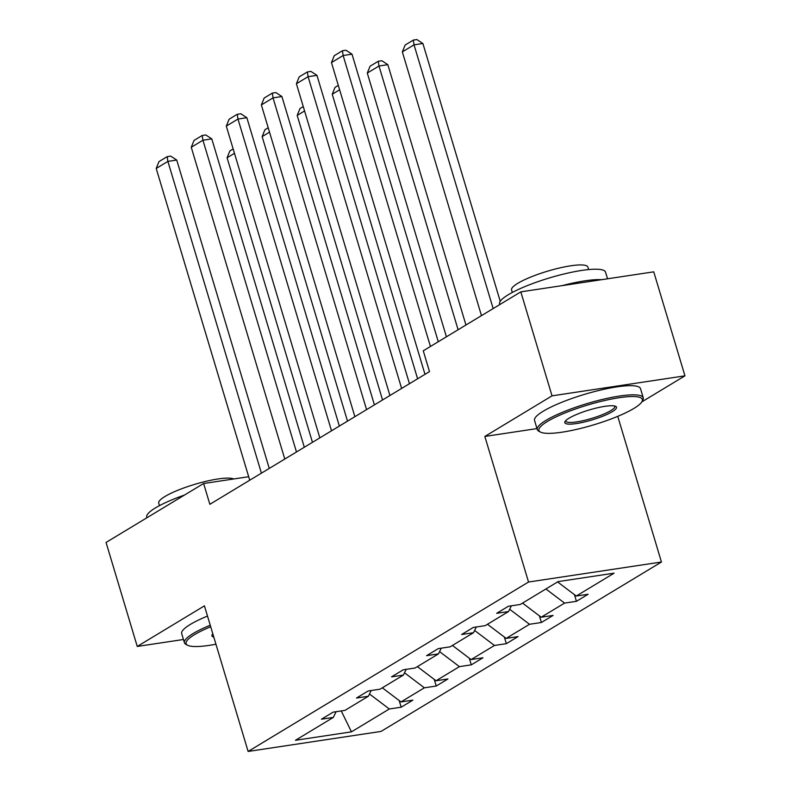 <?xml version="1.0" encoding="UTF-8"?>
<svg xmlns="http://www.w3.org/2000/svg" width="791" height="791" viewBox="0 0 791 791"><rect width="100%" height="100%" fill="white"/><g stroke="black" fill="none" stroke-linecap="round" stroke-linejoin="round"><path stroke-width="1.19" d="M617.435 416.471L618.236 416.135M641.808 401.897L684.947 375.834L653.752 271.837L520.824 291.859L423.264 350.799L429.503 371.602L209.852 504.312L203.613 483.509L106.053 542.448L137.248 646.445L183.453 639.494M617.771 416.422L661.444 562.015L381.035 731.428L248.117 751.45L528.526 582.028L661.444 562.015M684.947 375.834L552.029 395.846L520.824 291.859M557.586 581.919L576.253 596.038L588.128 594.249L576.441 601.308L574.454 594.684M369.466 693.974L389.31 708.983L351.451 731.853L295.448 740.297L333.308 717.417L321.433 719.207L333.12 712.147L344.995 710.358L368.359 696.248L356.484 698.028L368.171 690.978L380.046 689.188L403.41 675.069L391.535 676.859L403.222 669.799L415.097 668.009L438.461 653.89L426.586 655.68L438.273 648.62L450.148 646.83L473.512 632.711L461.637 634.501L473.325 627.441L485.199 625.651L508.564 611.532L496.689 613.322L508.376 606.262L520.251 604.472L558.1 581.603L614.103 573.168L576.253 596.038M545.899 588.979L564.566 603.098L576.441 601.308M564.566 603.098L541.202 617.217L553.077 615.428L541.39 622.487L539.403 615.853M509.671 609.268L529.515 624.277L541.39 622.487M529.515 624.277L506.151 638.396L518.026 636.607L506.339 643.666L504.351 637.032M474.62 630.447L494.464 645.456L506.339 643.666M494.464 645.456L471.1 659.575L482.975 657.786L471.288 664.845L469.3 658.211M439.569 651.616L459.413 666.635L471.288 664.845M459.413 666.635L436.049 680.754L447.924 678.965L436.236 686.024L434.249 679.39M404.517 672.795L424.362 687.814L436.236 686.024M424.362 687.814L400.997 701.924L412.872 700.144L401.185 707.194L399.198 700.569M389.31 708.983L401.185 707.194M511.362 605.817L508.564 611.532M522.535 603.098L541.202 617.217M476.311 626.996L473.512 632.711M487.483 624.277L506.151 638.396M441.259 648.165L438.461 653.89M452.432 645.446L471.1 659.575M406.208 669.344L403.41 675.069M417.381 666.625L436.049 680.754M371.157 690.523L368.359 696.248M382.33 687.804L400.997 701.924M336.106 711.702L333.308 717.417M552.029 395.846L484.843 436.444L528.526 582.028M248.117 751.45L204.434 605.857L137.248 646.445M248.681 476.726L203.613 483.509M341.247 710.921L351.451 731.853M484.843 436.444L536.99 428.584M249.729 480.216L156.203 168.453L167.88 161.394L176.739 160.059L170.708 156.114L167.168 156.648L167.88 161.394L261.416 473.156M269.256 468.42L176.739 160.059M156.203 168.453L158.991 161.591L167.168 156.648M312.455 442.317L227.086 157.775L229.874 150.913L233.147 148.935M234.472 153.325L227.086 157.775M210.693 626.739A53.986 10.362 163.3 0 0 194.546 634.639A53.986 10.362 163.3 0 0 187.665 645.288A53.986 10.362 163.3 0 0 215.943 644.21M187.665 645.288L186.053 644.457A55.311 10.609 -16.7 0 1 184.441 642.776A55.311 10.609 -16.7 0 1 193.113 633.551A55.311 10.609 -16.7 0 1 210.238 625.206M146.928 517.759L146.75 517.156A55.311 10.609 -16.7 0 1 155.422 507.931A55.311 10.609 -16.7 0 1 184.53 495.037M159.466 505.647L158.714 503.135A39.827 7.643 -16.7 0 1 164.963 496.491A39.827 7.643 -16.7 0 1 202.872 482.095A39.827 7.643 -16.7 0 1 233.721 478.97M184.441 642.776L181.693 633.631A55.311 10.609 -16.7 0 1 190.364 624.406A55.311 10.609 -16.7 0 1 207.499 616.06M213.797 637.071A26.993 5.181 -16.7 0 1 212.146 634.768A26.993 5.181 -16.7 0 1 212.838 633.878M212.799 633.917A25.668 4.924 163.3 0 0 212.838 634.253A25.668 4.924 163.3 0 0 213.076 634.669M547.402 421.465A53.986 10.362 163.3 0 0 540.51 432.104A53.986 10.362 163.3 0 0 582.176 428.04A53.986 10.362 163.3 0 0 633.888 408.433A53.986 10.362 163.3 0 0 641.936 401.67A53.986 10.362 163.3 0 0 608.941 399.574A53.986 10.362 163.3 0 0 547.402 421.465M540.51 432.104L538.908 431.273A55.311 10.609 -16.7 0 1 537.287 429.592A55.311 10.609 -16.7 0 1 545.968 420.377A55.311 10.609 -16.7 0 1 604.047 399.05A55.311 10.609 -16.7 0 1 643.251 397.804A55.311 10.609 -16.7 0 1 642.826 400.098L641.936 401.67M569.026 418.202A26.993 5.181 -16.7 0 1 594.881 408.403A26.993 5.181 -16.7 0 1 615.714 406.366A26.993 5.181 -16.7 0 1 612.264 411.686A26.993 5.181 -16.7 0 1 581.494 422.631A26.993 5.181 -16.7 0 1 565.001 421.583A26.993 5.181 -16.7 0 1 569.026 418.202M565.644 420.733A25.668 4.924 163.3 0 0 565.684 421.079A25.668 4.924 163.3 0 0 583.877 420.496A25.668 4.924 163.3 0 0 610.83 410.598A25.668 4.924 163.3 0 0 614.854 406.327A25.668 4.924 163.3 0 0 614.696 406.02M499.783 304.575L499.596 303.971A55.311 10.609 -16.7 0 1 508.277 294.746A55.311 10.609 -16.7 0 1 566.366 273.419A55.311 10.609 -16.7 0 1 605.56 272.183L607.547 278.798M512.321 292.462L511.559 289.951A39.827 7.643 -16.7 0 1 517.808 283.307A39.827 7.643 -16.7 0 1 559.633 267.961A39.827 7.643 -16.7 0 1 587.861 267.061L588.613 269.573M537.287 429.592L534.548 420.446A55.311 10.609 -16.7 0 1 543.219 411.221A55.311 10.609 -16.7 0 1 601.308 389.894A55.311 10.609 -16.7 0 1 640.502 388.648L643.251 397.804M562.183 285.63A55.311 10.609 -16.7 0 1 601.555 279.698M284.78 459.037L191.254 147.274L202.931 140.215L211.79 138.88L205.759 134.935L202.219 135.469L202.931 140.215L296.467 451.977M304.308 447.241L211.79 138.88M191.254 147.274L194.042 140.412L202.219 135.469M319.831 437.858L226.305 126.105L237.982 119.046L246.851 117.711L240.81 113.756L237.27 114.29L237.982 119.046L331.518 430.798M339.359 426.062L246.851 117.711M226.305 126.105L229.093 119.233L237.27 114.29M347.506 421.138L262.137 136.606L264.926 129.734L268.198 127.756M269.523 132.146L262.137 136.606M382.557 399.959L297.189 115.427L299.977 108.555L303.25 106.577M304.575 110.967L297.189 115.427M354.882 416.679L261.356 104.926L273.033 97.866L281.903 96.532L275.861 92.577L272.322 93.111L273.033 97.866L366.569 409.619M374.41 404.883L281.903 96.532M261.356 104.926L264.145 98.054L272.322 93.111M417.608 378.79L332.24 94.248L335.028 87.376L338.301 85.398M339.626 89.788L332.24 94.248M389.933 395.51L296.407 83.747L308.085 76.687L316.954 75.353L310.912 71.408L307.373 71.941L308.085 76.687L401.62 388.45M409.461 383.714L316.954 75.353M296.407 83.747L299.196 76.875L307.373 71.941M465.948 325.012L387.837 64.674L378.978 66.009L458.108 329.748M446.421 336.808L367.291 73.069L370.089 66.207L378.266 61.263L381.806 60.729L387.837 64.674M378.266 61.263L378.978 66.009L367.291 73.069M424.985 374.331L331.459 62.568L343.136 55.508L352.005 54.174L345.964 50.228L342.424 50.762L343.136 55.508L430.433 346.468M438.273 341.732L352.005 54.174M331.459 62.568L334.247 55.706L342.424 50.762M500.238 301.322L422.888 43.495L414.029 44.83L493.159 308.569M481.472 315.629L402.342 51.89L405.14 45.028L413.317 40.084L416.857 39.55L422.888 43.495M413.317 40.084L414.029 44.83L402.342 51.89"/></g></svg>
